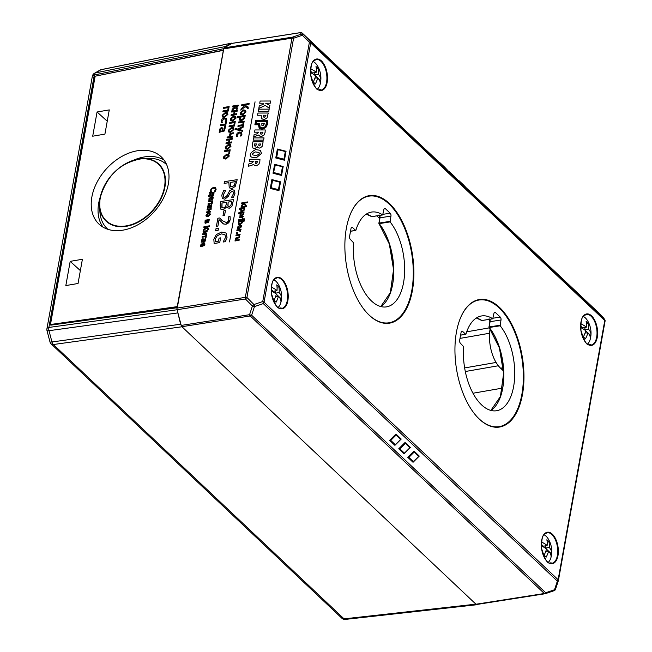 <?xml version="1.0" encoding="UTF-8"?>
<svg xmlns="http://www.w3.org/2000/svg" width="652" height="652" viewBox="0 0 652 652"><rect width="100%" height="100%" fill="white"/><g stroke="black" fill="none" stroke-linecap="round" stroke-linejoin="round"><path stroke-width="0.98" d="M224.744 47.547L225.584 46.496L231.167 43.293L232.405 43.293M177.409 307.214L223.514 50.131M181.721 326.505L180.62 324.223L177.377 310.849M181.981 326.774L475.984 604.233L181.981 326.774L53.342 344.525A4.303 2.355 -97.9 0 1 51.964 341.966A4.303 0.717 165.2 0 1 49.968 341.876L46.993 330.605A4.303 0.717 -14.8 0 0 48.99 330.694A4.303 2.355 -97.9 0 1 48.884 327.443A4.303 2.046 -169.8 0 0 46.92 328.747A4.303 4.303 0 0 0 46.993 330.605M478.136 604.257L476.18 604.38M166.667 164.679A43.676 30.579 -47.8 0 0 148.411 158.371L142.715 158.575A38.851 27.205 -47.8 0 0 100.074 198.175A38.851 27.205 -47.8 0 0 99.569 206.089A38.851 27.205 -47.8 0 0 130.408 225.364A38.851 27.205 -47.8 0 0 164.915 187.108A38.851 27.205 -47.8 0 0 142.715 158.575C120.922 162.022 106.716 175.217 100.074 198.151L99.569 206.089L99.911 211.786A43.676 30.579 -47.8 0 0 107.955 229.349M177.254 306.627L50.294 324.525L50.807 325.152L177.051 307.736M223.383 50.237L94.972 76.243L223.367 50.343M345.324 619.4A4.303 2.233 -96.4 0 1 344.06 618.862A4.303 3.056 133.3 0 1 341.892 618.251A4.303 4.303 0 0 0 345.324 619.4L477.182 604.689M341.892 618.251L51.174 343.906A4.303 3.056 -46.7 0 0 53.342 344.525L344.06 618.862L475.911 604.159M225.584 46.496L95.371 72.942A4.303 3.61 -119.8 0 0 94.442 73.293A4.303 4.303 0 0 0 92.348 76.26A4.303 2.046 10.2 0 1 94.312 74.956A4.303 2.225 -101.5 0 1 95.371 72.942L100.946 69.748A4.303 2.225 -101.5 0 1 101.304 69.609A4.303 4.303 0 0 0 100.025 70.09A4.303 3.61 60.2 0 1 100.946 69.748L231.167 43.293M164.011 159.993A45.827 32.087 -47.8 0 0 133.261 160.327M100.408 196.513A45.827 32.087 -47.8 0 0 103.032 227.149M109.275 109.903L104.915 134.116L92.706 136.203L97.066 111.989L109.275 109.903M97.066 111.989L107.238 121.223M70.188 261.362L82.396 259.276L78.044 283.49L65.828 285.576L70.188 261.362L80.359 270.596M122.967 230.148A45.827 32.087 132.2 0 1 99.3 224.402A45.827 32.087 132.2 0 1 106.349 168.901A45.827 32.087 132.2 0 1 160.914 156.545A45.827 32.087 132.2 0 1 163.285 198.526A45.827 32.087 132.2 0 1 122.967 230.148M400.711 439.375L401.224 439.041L395.943 434.053L395.707 434.868L396.163 434.786L395.943 434.053L389.627 440.353L390.45 440.116L389.627 440.353L394.908 445.34L395.226 444.843M401.224 439.041L400.524 439.432L396.163 434.786L400.524 439.432L394.908 445.34L401.224 439.041M400.605 439.497L395.365 444.754L390.744 440.41L396.008 435.161L395.707 434.868L390.377 440.556L395.177 444.868A0.432 0.432 0 0 0 395.365 444.754L395.177 444.868M409.806 447.826L410.336 447.476L405.047 442.488L404.819 443.303L405.275 443.221L405.047 442.488L398.739 448.788L399.562 448.552L398.739 448.788L404.02 453.776L404.338 453.279M410.336 447.476L405.275 443.221L409.831 447.777L404.02 453.776L410.336 447.476M399.562 448.552L404.281 453.303A0.432 0.432 0 0 0 404.468 453.189L399.855 448.845L405.112 443.596L404.819 443.303L399.562 448.552M409.831 447.777A0.432 0.432 0 0 1 409.725 447.948L404.281 453.303M418.755 456.424L419.277 456.074L414.216 451.82L418.576 456.465L413.401 461.624L408.877 457.362L414.061 452.195L413.996 451.086L408.584 457.068L408.877 457.362L407.761 457.305L413.042 462.292L413.36 461.803M418.666 456.53L413.034 461.779L418.674 456.547A0.432 0.432 0 0 0 418.78 456.376M458.747 180.734L462.716 184.63L462.39 184.964L467.215 189.17M454.126 176.097L457.769 179.968L452.961 175.73L457.81 180.311M449.342 171.875L452.985 176.089L453.303 175.755L448.633 171.46L454.142 176.113A0.432 0.432 0 0 0 454.134 176.105L449.676 171.9A0.432 0.432 0 0 0 449.334 171.778L448.649 171.484M448.274 171.321L443.784 166.765L443.458 167.091L448.641 171.981M439.815 162.87L443.458 167.091L439.815 162.788A0.432 0.432 0 0 1 440.149 162.902L444.64 167.14M285.617 151.729L285.323 151.313L285.617 151.729L286.041 151.272L277.67 149.675L278.086 149.447L277.377 149.031L276.701 157.328L275.763 157.971L283.832 159.61L283.938 159.194L284.435 160.213L285.617 151.729M273.017 173.245L273.84 173.016L273.547 172.601L273.017 173.245L281.574 175.453L281.387 174.622L280.971 174.858L281.574 175.453L283.188 166.513L282.463 166.562L282.764 166.977L283.188 166.513L274.631 164.304L275.323 164.948L273.547 172.601L275.323 164.948L282.455 166.79L281.077 174.443L273.954 172.601L273.84 173.016L281.387 174.622L282.764 166.977L274.631 164.304L273.017 173.245M271.876 179.577L272.585 179.993L271.876 179.577L270.287 188.42L271.224 187.776L270.287 188.42L278.958 190.661L278.763 189.83L278.347 190.058L278.958 190.661L280.547 181.818L279.822 181.859L280.124 182.275L280.547 181.818L271.876 179.577M272.169 180.221L280.124 182.275L278.763 189.83L270.816 187.776L272.169 180.221M255.69 149.544C250.319 152.478 248.901 154.989 251.444 157.083L256.203 157.857L261.395 153.473L260.425 150.367L255.69 149.544M260.58 150.506L261.419 153.489L256.228 157.882L251.46 157.099M253.123 155.07C251.9 154.328 252.626 153.277 255.323 151.924L258.714 152.372C259.936 153.196 259.219 154.231 256.554 155.486L253.049 154.997M258.738 152.397L255.348 151.949C252.65 153.301 251.917 154.345 253.147 155.086M261.183 115.233L261.46 118.697L264.402 119.487L267.027 118.012L268.257 113.016L257.972 113.057L257.581 115.241L261.183 115.233L257.581 115.241M265.992 115.249L263.327 115.225L265.992 115.225L264.525 117.254L263.432 116.985L263.327 115.225M263.351 115.241L263.441 116.993M261.631 118.876L264.378 119.463L267.01 117.988L268.257 113.016M264.019 137.882L253.522 137.914L253.123 140.147L263.62 140.123L264.019 137.882L263.62 140.123M263.636 140.147L253.123 140.147M248.453 166.211L251.623 165.363L248.477 166.227L248.868 163.905L251.444 163.244L253.18 161.892L253.253 161.476L249.3 161.492L253.253 161.476M253.709 164.296L251.648 165.38L253.701 164.28L254.28 165.306L256.375 165.763L258.82 164.288L259.814 161.769L258.844 164.312L256.399 165.779L254.304 165.331M259.814 161.769L259.969 159.275L259.814 161.769M259.993 159.292L249.7 159.267L249.3 161.492M257.719 161.5L255.209 161.492L257.719 161.476L256.375 163.505L255.356 163.269L255.209 161.492L255.364 163.277M269.17 109.137L258.673 109.169L258.273 111.402L268.771 111.378L269.17 109.137L268.771 111.378M268.787 111.402L258.273 111.402M257.507 146.765L258.029 147.694L259.749 148.085L262.063 146.561L263.139 141.761L252.968 141.794L252.308 144.231L252.862 147.996L254.924 148.501L257.54 146.765L254.948 148.526L252.886 148.02M263.139 141.761L262.08 146.578L259.765 148.11L258.045 147.711M258.779 144.54L258.877 143.986L260.89 143.986L259.692 145.877L258.983 145.714L258.779 144.54L258.999 145.722M260.89 144.01L258.901 144.01L258.803 144.557M256.945 143.978L254.459 143.97L256.953 143.962L255.413 146.113L254.557 145.918L254.459 143.97M254.484 143.994L254.565 145.934M265.706 103.26L270.23 103.212L270.629 101.003L260.132 101.044L259.732 103.244L263.033 103.244L263.913 103.961L259.252 105.95L258.811 108.395L265.299 105.453L269.325 108.256L269.83 105.461L265.706 103.26M263.913 103.961L263.033 103.244L259.732 103.244M270.23 103.212L270.629 101.003M270.254 103.228L265.714 103.22M269.855 105.477L269.325 108.256M269.349 108.273L265.299 105.453M265.323 105.477L258.811 108.395M258.983 127.988C261.256 129.609 263.661 129.259 266.195 126.944L267.63 123.774L267.687 120.408L255.657 120.449L254.883 124.752L258.437 124.744L259.186 128.208M267.687 120.408L267.654 123.798L266.22 126.961C263.677 129.283 261.273 129.634 258.999 128.012M267.353 120.807L255.943 120.824L267.353 120.783L267.271 123.839L265.519 127.221L262.503 128.623L259.472 127.89M258.86 124.361L259.309 127.719L258.86 124.361L255.307 124.369L255.943 120.824M255.967 120.848L255.331 124.369M254.908 124.768L258.453 124.76M261.631 136.447L264.068 134.972L265.071 132.454L265.225 129.952L254.948 129.952L254.549 132.177L258.502 132.16L258.437 132.568L256.692 133.929L254.117 134.589L253.701 136.887L258.909 134.956L259.537 135.991L261.648 136.464L259.553 136.015M262.976 132.185L260.482 132.193L262.976 132.16L261.631 134.182L260.604 133.945L260.466 132.177L260.613 133.962M254.573 132.193L258.502 132.185M261.648 136.464L264.093 134.997L265.095 132.478L265.225 129.952M258.958 134.988L253.701 136.887M259.952 127.148L262.862 127.914L265.494 126.439L266.741 121.468L256.464 121.508L256.073 123.684L259.667 123.684L260.124 127.336M259.659 123.701L256.073 123.684M264.476 123.693L261.835 123.693L264.476 123.676L263.009 125.706L261.917 125.437L261.819 123.676L261.925 125.445M266.766 121.484L265.519 126.455L262.886 127.931L259.969 127.164M232.389 43.342A2.152 1.117 81.1 0 0 232.169 43.334A2.152 1.117 81.1 0 0 231.965 43.407L224.19 47.865A2.152 1.117 81.1 0 0 223.628 48.884L176.994 308.094A2.152 1.117 81.1 0 0 177.075 309.716L181.223 325.421A2.152 1.117 81.1 0 0 181.9 326.701L250.238 315.967A2.152 1.532 -46.7 0 0 251.623 315.226A2.152 0.937 -161.7 0 1 249.561 314.688A2.152 1.117 81.1 0 0 250.238 315.967L544.322 593.499A2.152 1.117 81.1 0 0 544.99 593.76A2.152 1.117 81.1 0 0 545.202 593.687A2.152 0.831 -108.8 0 0 545.349 593.67A2.152 0.831 -108.8 0 0 545.708 592.749L251.623 315.226L254.467 306.595A2.152 0.831 -108.8 0 0 253.93 304.549L252.405 306.065A2.152 0.937 18.3 0 0 254.467 306.595L263.278 303.596L557.362 581.119A2.152 0.937 18.3 0 0 558.356 580.679A2.152 0.937 18.3 0 0 558.381 580.533A2.152 1.027 -169.8 0 0 558.43 580.386A2.152 1.027 -169.8 0 0 558.136 579.718L264.052 302.194L310.686 42.975L604.771 320.507L558.136 579.718A2.152 1.532 133.3 0 1 557.362 581.119L554.518 589.742A2.152 0.831 71.2 0 1 554.159 590.671A2.152 0.831 71.2 0 1 554.004 590.679M206.562 234.451L205.942 238.029L205.315 238.102L205.918 238.013L206.562 234.451L205.959 234.541L205.698 235.967L202.21 236.521L202.079 237.222L205.576 236.676L205.315 238.102M205.567 236.7L202.079 237.222M255.062 101.834L229.512 241.908M242.666 114.939L240.604 114.548L242.642 114.915L245.975 111.973L245.592 110.327L245.991 111.989L242.642 114.915M248.029 106.895L248.208 108.648L247.352 108.778L248.192 108.623L248.159 107.075L245.902 106.04M245.217 106.537L247.271 107.661L245.242 106.553L240.865 110.18L245.217 106.537L245.576 107.018M244.989 105.135L241.664 105.64L244.997 105.111L241.077 108.9L240.849 110.155M246.448 106.325L245.657 105.013L248.934 104.491L249.137 103.521L248.958 104.516L245.682 105.029L246.472 106.349M245.201 115.453L245.046 116.415L244.476 116.504L244.899 118.102L241.794 120.563L239.618 120.139L241.77 120.547L244.875 118.077L244.459 116.488L245.03 116.398L245.201 115.453L237.727 116.626L237.564 117.572L239.846 117.213L239.211 118.656L239.634 120.147M239.83 117.238L237.564 117.572M243.277 126.26L237.703 129.08L235.608 128.436L235.421 129.446L242.348 131.28L242.528 130.302L238.754 129.414L243.074 127.254L243.261 126.235L243.098 127.27L238.803 129.422M242.552 130.319L242.373 131.296L235.421 129.446M244.182 121.117L243.408 125.543L237.931 126.382L243.383 125.526L244.182 121.117L238.722 121.973L238.55 122.918L243.22 122.185L242.764 124.703L238.094 125.437L237.931 126.382M243.212 122.209L238.55 122.918M237.312 107.825L235.674 106.463L238.045 106.089L238.216 105.143L232.764 105.999L232.593 106.944L235.111 106.545L232.161 109.324L231.949 110.498L235.258 107.767L236.692 109.373L237.524 108.998L236.692 109.373M236.741 107.564L237.548 109.014L236.725 107.547M236.749 109.177L235.282 107.792L231.949 110.498M235.103 106.578L232.593 106.944M238.216 105.143L238.07 106.105L235.698 106.48L236.211 107.425M240.898 133.285L239.398 133.024L237.067 134.964L237.426 136.529L236.399 136.692L237.409 136.504L237.043 134.948L239.374 133.008L240.89 133.269L241.15 134.304L240.197 136.072L241.232 135.909L241.949 134.19L241.542 132.429L239.553 132.038L237.279 133.098L236.244 135.086L236.374 136.667M241.542 132.429L241.965 134.214L241.256 135.926L240.197 136.072M235.633 116.423L236.057 118.11L232.731 121.06L230.702 120.693L232.707 121.036L236.04 118.085L235.608 116.398L233.603 116.04L230.278 118.998L230.694 120.685M237.304 110.245L237.157 111.207L234.94 111.557L234.492 114.051L234.924 111.533L237.132 111.19L237.304 110.245L231.843 111.101L231.672 112.046L234.133 111.663L233.677 114.181L231.215 114.573L231.052 115.51L236.505 114.654L231.052 115.51M236.676 113.709L236.529 114.679L236.676 113.709L234.467 114.059M234.125 111.688L231.672 112.046M235.266 121.574L234.492 125.999L229.015 126.838L234.467 125.983L235.266 121.574L229.806 122.429L229.634 123.375L234.304 122.641L229.634 123.375M233.603 127.768L234.019 129.446L230.694 132.389L228.656 132.022L230.669 132.364L234.003 129.422L233.571 127.727L231.566 127.376L228.233 130.327L228.656 132.014M229.863 139.772L232.055 139.406L232.226 138.469L232.079 139.43L229.863 139.772L229.414 142.275M231.599 141.932L231.452 142.894L225.975 143.733L231.427 142.869L231.599 141.932L229.39 142.275L229.846 139.756M229.048 139.903L226.594 140.261L229.056 139.878L228.599 142.405L226.138 142.788L225.975 143.733M233.261 132.706L229.928 133.725L229.317 136.684L227.181 137.018L227.01 137.955L232.471 137.099L232.642 136.162L230.026 136.57L230.058 135.241L230.588 134.23L233.09 133.652L233.261 132.706L233.114 133.668L230.612 134.247L230.05 136.594M232.642 136.162L232.487 137.124L227.01 137.955M228.803 154.459L229.219 156.138L225.885 159.088L223.823 158.697L225.861 159.064L229.194 156.121L228.762 154.426L226.766 154.076L223.432 157.026L223.823 158.697M230.555 144.638L230.979 146.333L227.654 149.275L225.6 148.892L227.63 149.251L230.963 146.309L230.531 144.614L228.526 144.263L225.201 147.213L225.616 148.9M229.129 106.569L228.355 111.003L222.878 111.834L228.33 110.979L229.129 106.569L223.669 107.433L223.497 108.371L228.167 107.637L227.711 110.164L223.049 110.897L222.878 111.834M228.167 107.661L223.497 108.371M229.569 153.367L228.746 153.464L229.545 153.342L230.189 149.789L229.545 153.342M229.211 150.881L224.557 151.59L229.211 150.856L228.746 153.464M226.358 121.965L225.527 126.732L224.704 126.838L225.502 126.716L226.358 121.965L225.559 122.095L225.217 123.994L220.555 124.728L220.392 125.673L225.046 124.939L224.704 126.838M225.038 124.964L220.392 125.673M224.557 117.384L222.503 117.01L224.532 117.368L227.866 114.418L224.532 117.368M227.458 112.755L227.882 114.442L227.434 112.731L225.429 112.372L222.104 115.331L222.519 117.018M245.242 206.024L245.136 206.757L241.044 207.393L245.119 206.733L245.242 206.024L241.15 206.668L241.02 207.377M224.264 118.941L221.933 120.881L222.291 122.446L221.264 122.609L222.275 122.421L221.908 120.856L224.239 118.925L225.755 119.186L224.239 118.925M226.423 118.354L226.831 120.131L226.122 121.842L225.062 121.981L226.097 121.818L226.814 120.107L226.407 118.338L224.418 117.947L222.145 119.006L221.109 121.003L221.24 122.584M244.948 207.792L244.394 208.567L244.712 209.757L242.381 211.607L240.751 211.281L242.365 211.59L244.687 209.74L244.37 208.542L244.932 207.768L239.333 208.648L239.202 209.357L240.914 209.088L240.759 211.297M240.898 209.113L239.202 209.357M225.274 127.507L224.5 130.93L219.186 132.332L224.484 130.905L225.25 127.49L224.312 127.637L224.019 130.286L222.951 130.824L222.682 127.849L222.968 130.84M244.19 212.039L243.628 212.813L243.946 214.011L241.615 215.853L239.985 215.535L241.599 215.836L243.921 213.986L243.612 212.788L244.166 212.014L238.567 212.894L238.436 213.603L240.156 213.334L239.993 215.543M240.132 213.359L238.436 213.603M247.54 201.933L247.434 202.658L244.101 203.188L245.527 204.573L245.372 205.453L245.511 204.549L244.076 203.163L247.41 202.642L247.54 201.933L241.843 202.829L241.713 203.538L243.636 203.505L241.387 205.372L241.216 206.301L243.946 203.978L245.348 205.429M243.97 203.994L241.216 206.301M243.44 203.285L241.713 203.538M243.4 216.268L242.683 217.092L243 218.51L242.283 218.624L242.976 218.493L242.666 217.067L243.4 216.268L239.308 216.904L239.178 217.613L242.088 217.157L242.259 218.607M242.104 217.181L239.178 217.613M246.652 205.763L246.529 206.586L245.812 206.7L246.505 206.562L246.652 205.763L245.934 205.877L245.788 206.676M244.304 218.787L244.182 219.61L243.44 219.7L244.158 219.585L244.304 218.787L243.587 218.901L243.44 219.7M242.903 219.048L242.797 219.773L238.681 220.4L242.772 219.757L242.903 219.048L238.803 219.691L238.681 220.4M237.491 232.658L237.344 233.579L236.285 233.718L237.328 233.555L237.491 232.658L236.448 232.821L236.285 233.718M244.19 220.539L244.084 221.264L242.055 221.59L242.365 222.78L239.993 224.638L238.363 224.304L239.977 224.614L242.34 222.764L242.031 221.566L244.06 221.248L244.19 220.539L238.493 221.435L238.371 222.096M239.219 239.651L239.088 240.36L239.194 239.634L236.138 240.115L235.837 239.105L236.26 238.404L239.537 237.752L239.659 237.051L239.553 237.776L236.285 238.42L236.163 240.132M239.088 240.36L234.973 240.987L239.072 240.343M241.346 225.347L239.83 225.062L237.328 227.279L237.646 228.55L239.154 228.811L241.656 226.594L241.37 225.364L241.672 226.619L239.178 228.828L237.638 228.542M233.595 199.536L231.867 206.521L229.276 208.241L227.426 207.752L229.251 208.216L231.843 206.497L233.595 199.536L220.873 201.533L220.197 205.274L220.857 209.21M226.863 206.839L223.212 209.789L220.58 208.885M240.963 229.936L240.36 230.034L240.669 231.46L239.952 231.574L240.653 231.436L240.335 230.009L241.069 229.211L240.947 229.92M239.773 230.123L236.855 230.563L239.757 230.107L239.936 231.55M219.064 219.675L217.915 226.073L216.44 226.301L217.898 226.048L219.048 219.642L223.587 223.97L226.016 224.247L228.754 222.821L230.213 219.814L230.075 216.611L230.237 219.83L226.04 224.272L223.612 223.995L221.753 222.593M230.05 216.594L228.233 216.88L228.762 219.92L227.955 221.59L226.244 222.487L222.169 220.62L219.675 217.955L222.193 220.645M240.156 234.312L239.439 235.136L239.757 236.554L239.04 236.668L239.732 236.537L239.414 235.111L240.156 234.312L236.065 234.948L235.934 235.657L238.836 235.201L239.015 236.652M238.86 235.225L235.934 235.657M220.555 237.882L219.724 242.634L220.555 237.882L219.072 238.11L218.526 241.134L215.242 241.647L215.307 239.031L217.222 235.682L221.297 233.881L224.924 234.598L221.321 233.905L217.246 235.706L215.331 239.056L215.258 241.672M219.724 242.634L214.149 243.489L219.708 242.609M226.089 233.025L227.051 237.287L225.193 241.721L223.131 242.022L225.168 241.705L226.244 239.74L227.035 237.263L226.105 233.041L221.566 232.088L216.301 234.565L213.832 239.325L214.149 243.489M237.173 179.667L224.451 181.663L224.133 183.391L228.876 182.65L229.235 187.809L231.859 188.51L235.176 186.472L237.198 179.683L235.201 186.496L231.876 188.526L229.26 187.833M228.876 182.674L224.133 183.391M214.084 192.642L213.644 195.225L208.493 196.439L213.62 195.209L214.084 192.642L209.202 192.348L209.088 193.008L210.074 192.845L209.577 195.608L208.591 195.763L208.469 196.415M210.074 192.878L209.088 193.008M225.673 190.457L223.294 194.883L223.644 197.148L223.277 194.866L225.673 190.457L223.546 190.783L221.786 195.225L222.332 198.444L224.818 199.202L228.493 196.105L229.643 193.334L231.933 191.321L233.049 191.59L231.949 191.338L229.667 193.351L228.518 196.13L224.842 199.219L222.356 198.461M234.215 190.099L234.956 193.375L233.432 197.377L231.387 197.678L233.408 197.36L234.932 193.351L234.451 190.368L232.079 189.536L229.626 190.743L227.116 195.527L224.875 197.434L223.636 197.14M211.248 197.1L209.528 198.713L209.765 200.074L209.015 200.197L209.748 200.058L209.512 198.697L211.224 197.075L210.702 199.977L212.568 199.235L213.237 197.947L212.585 199.251L210.702 199.977M212.943 196.684L213.261 197.972L212.902 196.643L211.403 196.358L208.909 198.795L208.99 200.172M225.429 210.596L224.541 215.535L222.992 215.771L224.524 215.51L225.413 210.58L223.864 210.816L222.976 215.755M209.3 200.514L208.624 200.832L209.308 201.729L211.916 201.549L211.655 202.992L208.143 203.538L208.021 204.247L212.112 203.603L212.609 200.84L209.325 200.946M212.609 200.84L212.128 203.628L208.021 204.247M211.941 201.574L208.738 201.403M218.436 228.371L218.061 230.466L215.625 230.841L218.037 230.441L218.412 228.347L215.975 228.73L215.6 230.824M210.278 214.565L207.776 216.774L206.236 216.488L207.752 216.757L210.254 214.549L209.952 213.294L210.254 214.549M213.579 188.167L211.843 188.941L211.077 190.245L211.476 191.859L210.588 191.973L211.452 191.843L211.052 190.221L211.818 188.917L213.563 188.143L215.16 188.42L213.563 188.143M215.649 187.743L216.097 189.463L215.331 191.256L214.435 191.37L215.755 190.441L215.649 187.743L213.701 187.368L211.468 188.404L210.433 190.311L210.588 191.973M208.616 222.242L207.768 222.797L206.986 222.332L205.812 223.31L204.989 223.025L205.812 223.31L206.969 222.316L207.743 222.772L208.966 221.093L208.599 222.226M207.768 222.797L206.986 222.332L207.768 222.797M209.259 219.577L208.982 221.118L209.243 219.561L205.144 220.197L204.964 223L205.796 223.294L204.964 223M211.827 204.679L211.272 207.271L207.287 208.314L211.256 207.246L211.827 204.679L211.126 204.793L210.906 206.782L210.107 207.181L210.131 205.364L210.123 207.206M205.73 233.392L203.065 231.925L205.739 233.392L202.69 233.872L202.56 234.565L206.651 233.921L206.774 233.261L204.117 231.786L207.124 231.313L207.271 230.637L207.149 231.338L204.149 231.81M206.774 233.261L206.676 233.946L202.56 234.565M209.439 209.651L209.105 211.517L209.414 209.626L211.069 209.365L209.414 209.626M210.735 211.264L210.629 211.99L206.537 212.633L210.604 211.965L210.735 211.264L209.072 211.525M208.819 209.748L206.977 210.009L208.819 209.724L208.485 211.615L206.635 211.908L206.513 212.609M211.224 208.681L211.093 209.39L211.199 208.664L207.108 209.308L206.977 210.009M205.755 238.608L205.176 241.175L201.183 242.218L205.152 241.15L205.73 238.591L205.03 238.697L204.809 240.686L204.003 241.093L204.027 239.268L204.027 241.11M208.616 228.363L206.839 226.953L209.3 226.57L209.431 225.828L203.978 226.684L203.848 227.426L206.35 227.035L203.408 229.871L203.237 230.816L206.513 228.102L203.237 230.816M207.988 228.086L208.803 229.455L208.118 229.789L208.787 229.439L207.964 228.061M207.475 228.73L206.537 228.118L208.094 229.773M206.342 227.059L203.848 227.426M209.431 225.828L209.325 226.594L206.863 226.977L207.458 227.964L206.863 226.977M202.927 243.351L201.207 244.965L201.444 246.326L200.694 246.448L201.427 246.309L201.191 244.94L202.902 243.326L202.381 246.228L204.247 245.486L204.915 244.198L204.263 245.502L202.381 246.228M204.622 242.935L204.94 244.223L204.598 242.911L203.082 242.601L200.588 245.046L200.669 246.423M245.592 110.327L243.538 109.927L240.213 112.877L240.604 114.548M242.821 113.945L241.322 113.79L240.995 112.755L243.367 110.897L244.867 111.044L245.185 112.095L242.821 113.945M244.973 111.125L243.392 110.913L241.02 112.772L241.232 113.725M249.113 103.505L241.835 104.646L241.664 105.64M247.271 107.661L247.328 108.762M241.843 119.593L240.295 119.349L240.588 117.091L243.693 116.602L244.044 117.988L241.843 119.593M243.709 116.626L240.588 117.091M240.612 117.115L240.311 119.357M236.187 107.409L235.698 106.48M236.154 108.354L236.733 109.161M235.25 118.216L232.886 120.066L231.289 119.838L231.061 118.868L233.432 117.018L234.932 117.164L235.25 118.216M235.038 117.246L233.457 117.034L231.085 118.892L231.297 119.846M234.304 122.641L233.848 125.16L229.178 125.893L229.015 126.838M230.841 131.394L229.341 131.248L229.023 130.204L231.395 128.346L232.984 128.566L233.212 129.544L230.841 131.394M232.992 128.583L231.411 128.371L229.048 130.221L229.26 131.174M232.242 138.485L226.766 139.324L226.594 140.261M228.404 156.244L226.04 158.094L224.443 157.865L224.223 156.904L226.586 155.046L228.094 155.192L228.404 156.244M228.192 155.282L226.611 155.062L224.247 156.92L224.459 157.874M227.809 148.281L226.309 148.134L225.983 147.091L228.355 145.233L229.944 145.453L230.172 146.431L227.809 148.281M229.96 145.469L228.379 145.257L226.008 147.107L226.22 148.061M230.205 149.813L224.728 150.653L224.557 151.59M224.712 116.398L223.212 116.243L222.886 115.2L225.258 113.35L226.766 113.497L227.075 114.548L224.712 116.398M226.863 113.578L225.282 113.366L222.911 115.225L223.123 116.178M225.755 119.186L226.016 120.212L225.062 121.981M243.815 208.656L241.493 209.023L243.799 208.632L244.06 209.667L242.414 210.873L241.085 209.96L241.476 208.999L241.264 210.702M241.256 210.694L241.101 209.977M223.008 128.411L221.574 127.621L220.229 128.314L219.537 129.593L219.936 131.296L219.357 131.386L219.186 132.332M220.702 131.174L220.319 129.797L221.46 128.583L222.299 129.292L222.218 130.938L220.702 131.174M221.484 128.607L220.343 129.821L220.726 131.199M243.302 213.921L241.647 215.119L240.319 214.206L240.71 213.245L243.033 212.878L243.302 213.921M240.343 214.223L240.71 213.245M243.049 212.902L240.735 213.269M238.559 222.112L238.379 224.312M240.05 223.897L238.705 222.984L239.105 222.022L241.452 221.656L241.721 222.699L240.05 223.897M238.876 223.734L238.705 222.984L238.893 223.742M241.468 221.68L239.105 222.022M239.129 222.047L238.722 223.008M239.659 237.051L235.755 238.029L234.973 240.987M239.284 228.078L237.923 227.181L239.7 225.788L241.061 226.692L239.284 228.078M240.89 225.959L241.061 226.692L239.716 225.812L237.947 227.206M222.039 207.678L222.006 203.041L226.709 202.299L225.616 206.602L223.44 207.972L222.047 207.695M228.021 206.252L228.118 202.079L231.843 201.501L230.792 205.576L229.341 206.448L228.037 206.26M220.555 208.868L223.188 209.765L226.798 206.831L227.434 207.768M226.7 202.332L222.006 203.041L221.778 207.344M231.835 201.525L228.143 202.104L227.833 205.975M241.093 229.235L236.978 229.854L236.855 230.563M219.691 217.98L217.866 218.241L216.423 226.277M224.924 234.598L225.6 237.295L223.131 242.022M232.128 186.708L230.376 186.268L230.327 182.421L235.396 181.623L234.239 185.461L232.128 186.708M235.396 181.647L230.327 182.421M230.343 182.446L230.4 186.285M213.171 194.589L210.246 195.046L210.596 193.073L213.383 193.391L213.171 194.589M213.408 193.416L210.62 193.09L210.27 195.046M233.049 191.59L233.449 193.701L231.387 197.678M211.778 197.018L212.682 197.996L211.354 199.21L211.753 196.994L212.511 197.214L211.778 197.018L211.378 199.202M209.968 213.318L208.428 213.008L205.926 215.225L206.228 216.472M209.659 214.638L207.89 216.024L206.521 215.127L208.298 213.742L209.659 214.638L209.496 213.905M209.683 214.655L208.322 213.758L206.545 215.152L206.7 215.861L206.545 215.152M215.144 188.404L215.462 189.528L214.435 191.37M206.904 220.629L205.567 220.808L205.478 221.444L205.567 220.808L206.912 220.604L205.918 222.568L205.461 221.419L205.918 222.568M208.208 221.794L207.312 221.916L207.442 220.515L208.567 220.343L208.208 221.794M205.453 222.373L205.942 222.585M208.558 220.368L207.466 220.539L207.312 221.916L207.768 222.063M207.336 221.933L207.792 222.087M210.156 205.38L209.072 204.785L208.07 205.307L207.287 208.314M208.42 207.45L208.135 206.415L208.99 205.51L209.618 206.04L209.553 207.271L208.42 207.45L208.135 206.415M209.007 205.527L208.159 206.44M207.246 230.621L203.155 231.264L203.041 231.9M204.027 239.268L202.968 238.689L201.965 239.211L201.183 242.218M203.457 241.175L202.316 241.354L202.03 240.319L202.886 239.414L203.514 239.944L203.457 241.175M203.538 239.969L202.911 239.431L202.055 240.343L202.34 241.379M202.911 239.431L203.514 239.944M203.897 245.087L203.033 245.462L203.432 243.245L204.19 243.457L203.897 245.087M204.206 243.481L203.457 243.269L203.057 245.454M203.457 243.269L204.19 243.457M412.398 290.572A64.548 33.439 -98.9 0 1 389.391 323.18A64.548 33.439 -98.9 0 1 346.342 264.598A64.548 33.439 -98.9 0 1 369.358 195.641A64.548 33.439 -98.9 0 1 403.8 224.801A64.548 33.439 -98.9 0 1 412.398 290.572M355.601 230.4L355.878 230.295A47.979 24.857 -98.9 0 1 371.567 212.063A47.979 24.857 -98.9 0 1 382.691 214.907L383.889 209.447A2.152 1.117 -98.9 0 1 384.656 208.363A2.152 1.117 -98.9 0 1 385.324 208.624L390.173 213.196A2.152 1.117 -98.9 0 1 390.939 216.097L390.108 221.908A47.979 24.857 -98.9 0 1 404.599 273.049A47.979 24.857 -98.9 0 1 386.457 306.872A47.979 24.857 -98.9 0 1 353.62 242.846L350.344 239.39A2.152 1.117 -98.9 0 1 349.578 236.489L351.053 228.29A2.152 1.117 -98.9 0 1 351.819 227.206A2.152 1.117 -98.9 0 1 352.487 227.466L355.601 230.4L350.531 231.199M522.472 394.452A64.548 33.439 -98.9 0 1 499.465 427.052A64.548 33.439 -98.9 0 1 456.416 368.478A64.548 33.439 -98.9 0 1 479.432 299.521A64.548 33.439 -98.9 0 1 513.874 328.673A64.548 33.439 -98.9 0 1 522.472 394.452M465.675 334.28L465.952 334.166A47.979 24.857 -98.9 0 1 481.641 315.943A47.979 24.857 -98.9 0 1 492.765 318.787L493.963 313.327A2.152 1.117 -98.9 0 1 494.729 312.243A2.152 1.117 -98.9 0 1 495.398 312.504L500.247 317.076A2.152 1.117 -98.9 0 1 501.005 319.977L500.182 325.788A47.979 24.857 -98.9 0 1 514.673 376.921A47.979 24.857 -98.9 0 1 496.531 410.744A47.979 24.857 -98.9 0 1 463.694 346.717L460.418 343.262A2.152 1.117 -98.9 0 1 459.652 340.36L461.127 332.17A2.152 1.117 -98.9 0 1 461.893 331.077A2.152 1.117 -98.9 0 1 462.561 331.338L465.675 334.28L460.605 335.079M555.528 589.163A2.152 0.937 -161.7 0 1 555.512 589.302A2.152 0.937 -161.7 0 1 554.518 589.742L545.708 592.749A2.152 1.532 133.3 0 1 544.322 593.499L475.984 604.233A2.152 1.117 81.1 0 0 476.653 604.494A2.152 1.117 81.1 0 0 476.865 604.42M379.7 218.607L376.807 215.877M605.08 321.028A2.152 2.119 144.6 0 0 604.477 319.268L310.393 41.744L309.382 42.331L262.74 301.542L253.93 304.549L246.937 297.467A2.152 1.027 -169.8 0 0 245.323 297.361A2.152 1.117 81.1 0 0 245.413 298.983L246.937 297.467L293.571 38.248A2.152 0.831 -108.8 0 0 292.528 37.131A2.152 1.117 81.1 0 0 291.966 38.15L245.323 297.361L176.994 308.094M466.327 187.931L596.466 310.743M300.711 32.6A2.152 1.117 81.1 0 0 300.507 32.6A2.152 1.117 81.1 0 0 300.303 32.673A2.152 2.119 -35.4 0 1 302.365 33.203L439.668 162.78L302.316 33.162A2.152 1.532 -46.7 0 0 302.251 33.097M603.459 317.826L603.442 317.809A2.152 2.119 -35.4 0 1 603.679 318.086A2.152 2.152 0 0 0 603.45 317.817L596.458 310.735L604.477 319.268A2.152 1.532 133.3 0 1 604.771 320.507A2.152 1.027 10.2 0 1 605.072 321.167A2.152 1.027 10.2 0 1 605.023 321.322M231.965 43.407L300.303 32.673L301.338 34.132A2.152 0.831 71.2 0 1 302.381 35.249L303.4 34.662A2.152 2.119 144.6 0 0 301.338 34.132L292.528 37.131L224.19 47.865M262.74 301.542A2.152 0.831 71.2 0 1 263.278 303.596A2.152 1.532 -46.7 0 0 264.052 302.194A2.152 1.027 -169.8 0 0 262.74 301.542M503.531 370.988L500.557 368.184A29.267 15.159 -98.9 0 1 490.117 328.852M389.986 221.362L379.081 223.082L378.959 223.554L380.026 217.809L378.975 223.106M371.966 216.594L371.461 216.415M500.06 325.242L489.155 326.954L489.033 327.426L490.1 321.689L489.049 326.978M482.04 320.466L481.535 320.295M313.115 61.565A14.629 7.58 -98.9 0 1 317.54 65.942A24.1 24.1 0 0 1 320.817 80.302A24.067 11.883 8.3 0 1 320.76 80.791L318.176 78.354M320.409 83.089A14.629 7.58 -98.9 0 1 320.311 83.57A14.629 7.58 -98.9 0 1 317.442 89.096M310.67 68.867A24.067 11.883 8.3 0 1 316.277 72.25A24.067 16.659 -48.5 0 0 316 66.577A22.69 11.198 8.3 0 1 318.078 68.533L316.326 68.827M316.277 72.25L312.561 73.048L310.548 71.149M318.078 68.533A24.067 17.531 135.3 0 1 318.412 74.263A24.067 11.883 8.3 0 1 320.817 80.302M315.03 75.387L314.533 74.915L314.957 72.535M314.533 74.915L318.412 74.263M317.671 77.873L315.609 75.934M320.76 80.791A14.23 7.368 -98.9 0 1 320.515 82.584A14.23 7.368 -98.9 0 1 320.156 84.124A24.067 11.011 -168 0 0 317.76 77.865L314.924 78.15M317.76 77.865A24.067 17.531 135.3 0 1 315.299 83.961A22.69 10.375 -168 0 0 313.229 82.005A24.067 16.659 -48.5 0 0 315.633 75.852A24.067 11.011 -168 0 0 310.564 72.616M583.238 316.481A14.629 7.58 -98.9 0 1 585.39 317.931A14.629 7.58 -98.9 0 1 587.656 320.857A24.1 24.1 0 0 1 590.94 335.218A24.067 11.883 8.3 0 1 590.875 335.698L588.3 333.27M590.533 337.997A14.629 7.58 -98.9 0 1 590.427 338.478A14.629 7.58 -98.9 0 1 587.558 344.003M590.875 335.698A14.23 7.368 -98.9 0 1 590.63 337.491A14.23 7.368 -98.9 0 1 590.28 339.032A24.067 11.011 -168 0 0 587.884 332.773A24.067 17.531 135.3 0 1 585.423 338.877A22.69 10.375 -168 0 0 583.344 336.921A24.067 16.659 -48.5 0 0 585.749 330.768A24.067 11.011 -168 0 0 580.688 327.524M587.884 332.773L585.048 333.058M580.793 323.775A24.067 11.883 8.3 0 1 586.401 327.157L582.676 327.964L580.663 326.057M586.401 327.157A24.067 16.659 -48.5 0 0 586.124 321.493A22.69 11.198 8.3 0 1 588.194 323.449A24.067 17.531 135.3 0 1 588.528 329.17A24.067 11.883 8.3 0 1 590.94 335.218M588.194 323.449L586.45 323.742M585.154 330.295L584.648 329.822L585.08 327.443M584.648 329.822L588.528 329.17M587.786 332.781L585.732 330.841M543.955 534.77A14.629 7.58 -98.9 0 1 546.115 536.229A14.629 7.58 -98.9 0 1 548.381 539.147A24.1 24.1 0 0 1 551.665 553.507A24.067 11.883 8.3 0 1 551.6 553.988L549.025 551.559M551.258 556.286A14.629 7.58 -98.9 0 1 551.152 556.775A14.629 7.58 -98.9 0 1 548.283 562.293M551.6 553.988A14.23 7.368 -98.9 0 1 551.356 555.781A14.23 7.368 -98.9 0 1 550.997 557.321A24.067 11.011 -168 0 0 548.601 551.062A24.067 17.531 135.3 0 1 546.14 557.167A22.69 10.375 -168 0 0 544.07 555.211A24.067 16.659 -48.5 0 0 546.474 549.057A24.067 11.011 -168 0 0 541.413 545.814M548.601 551.062L545.765 551.347M541.519 542.065A24.067 11.883 8.3 0 1 547.126 545.447L543.401 546.254L541.388 544.355M547.126 545.447A24.067 16.659 -48.5 0 0 546.849 539.783A22.69 11.198 8.3 0 1 548.919 541.739A24.067 17.531 135.3 0 1 549.253 547.46A24.067 11.883 8.3 0 1 551.665 553.507M548.919 541.739L547.167 542.032M545.871 548.585L545.374 548.112L545.806 545.732M545.374 548.112L549.253 547.46M548.511 551.079L546.449 549.131M273.84 279.863A14.629 7.58 -98.9 0 1 278.265 284.239A24.1 24.1 0 0 1 281.542 298.592A24.067 11.883 8.3 0 1 281.477 299.081L278.901 296.644M281.134 301.379A14.629 7.58 -98.9 0 1 281.028 301.86A14.629 7.58 -98.9 0 1 278.159 307.385M271.395 287.157A24.067 11.883 8.3 0 1 277.002 290.539A24.067 16.659 -48.5 0 0 276.725 284.875A22.69 11.198 8.3 0 1 278.795 286.831L277.051 287.125M277.002 290.539L273.286 291.346L271.265 289.439M278.795 286.831A24.067 17.531 135.3 0 1 279.129 292.552A24.067 11.883 8.3 0 1 281.542 298.592M275.755 293.677L275.25 293.204L275.682 290.825M275.25 293.204L279.129 292.552M278.388 296.163L276.334 294.223M281.477 299.081A14.23 7.368 -98.9 0 1 281.232 300.874A14.23 7.368 -98.9 0 1 280.882 302.414A24.067 11.011 -168 0 0 278.485 296.155L275.649 296.44M278.485 296.155A24.067 17.531 135.3 0 1 276.024 302.251A22.69 10.375 -168 0 0 273.954 300.303A24.067 16.659 -48.5 0 0 276.35 294.142A24.067 11.011 -168 0 0 271.289 290.906M498.34 365.756L465.316 371.51M502.57 388.087L472.993 393.237M464.648 367.932L496.082 362.455M489.587 333.245L460.002 338.396M489.375 327.866L466.71 331.819M100.269 198.021A38.484 26.944 132.2 0 1 153.627 160.954A38.484 26.944 132.2 0 1 143.244 218.648A38.484 26.944 132.2 0 1 100.269 198.021M50.351 324.737L177.14 307.247M50.546 324.109L95.119 76.398M95.045 76.325L50.44 324.231M177.083 309.757L48.884 327.443L94.312 74.956L223.677 48.68M180.62 324.223L51.964 341.966L48.99 330.694L177.646 312.944M404.46 453.181L409.717 447.94M413.996 451.086L407.761 457.305L413.042 462.292L419.277 456.074L413.996 451.086M463.539 184.972L463.556 184.989A0.432 0.432 0 0 0 463.548 184.981L459.081 180.767A0.432 0.432 0 0 0 458.747 180.653L467.574 189.846M448.674 171.509L458.169 180.971M448.666 172.006L448.364 171.321A0.432 0.432 0 0 0 448.25 170.987L444.623 167.124A0.432 0.432 0 0 0 444.615 167.116M285.315 151.541L283.938 159.194L276.701 157.328L278.078 149.675L285.315 151.541M275.763 157.971L284.435 160.213L286.041 151.272L277.377 149.031L275.763 157.971M271.224 187.776L272.577 180.221L279.814 182.087L278.461 189.642L271.224 187.776M223.628 48.884L291.966 38.15A2.152 1.027 10.2 0 1 293.571 38.248L302.381 35.249L309.382 42.331A2.152 1.027 10.2 0 1 310.686 42.975A2.152 1.532 -46.7 0 0 310.393 41.744L302.365 33.203A2.152 1.532 -46.7 0 0 302.316 33.162A2.152 2.152 0 0 0 300.507 32.6L232.169 43.334M351.314 211.998A64.116 33.219 -98.9 0 1 394.321 209.895A64.116 33.219 -98.9 0 1 411.811 290.425A64.116 33.219 -98.9 0 1 367.198 313.147M461.388 315.87A64.116 33.219 -98.9 0 1 504.395 313.775A64.116 33.219 -98.9 0 1 521.885 394.297A64.116 33.219 -98.9 0 1 477.272 417.019M597.256 337.345A15.925 8.248 81.1 0 0 587.183 313.881A15.925 8.248 81.1 0 0 582.888 337.752A15.925 8.248 81.1 0 0 597.256 337.345M596.67 337.19A15.493 8.028 -98.9 0 1 591.152 345.022C588.87 342.716 587.33 350.825 580.965 330.515C580.5 313.645 584.29 316.269 586.344 314.411A15.493 8.028 -98.9 0 1 594.608 321.412A15.493 8.028 -98.9 0 1 596.67 337.19M582.122 318.103A15.493 8.028 -98.9 0 1 586.344 314.411M327.133 82.437A15.925 8.248 81.1 0 0 317.068 58.965A15.925 8.248 81.1 0 0 312.773 82.837A15.925 8.248 81.1 0 0 327.133 82.437M557.982 555.634A15.925 8.248 81.1 0 0 547.908 532.171A15.925 8.248 81.1 0 0 543.613 556.042A15.925 8.248 81.1 0 0 557.982 555.634M287.858 300.727A15.925 8.248 81.1 0 0 277.785 277.263A15.925 8.248 81.1 0 0 273.49 301.134A15.925 8.248 81.1 0 0 287.858 300.727M326.554 82.282A15.493 8.028 -98.9 0 1 321.028 90.106C318.747 87.808 317.206 95.917 310.841 75.608C310.376 58.737 314.174 61.353 316.22 59.503A15.493 8.028 -98.9 0 1 324.484 66.496A15.493 8.028 -98.9 0 1 326.554 82.282M311.998 63.195A15.493 8.028 -98.9 0 1 316.22 59.503M287.271 300.572A15.493 8.028 -98.9 0 1 281.754 308.404C279.472 306.098 277.931 314.207 271.566 293.897C271.102 277.027 274.891 279.651 276.945 277.793A15.493 8.028 -98.9 0 1 285.209 284.785A15.493 8.028 -98.9 0 1 287.271 300.572M272.723 281.485A15.493 8.028 -98.9 0 1 276.945 277.793M557.395 555.488A15.493 8.028 -98.9 0 1 551.877 563.312C549.587 561.013 548.055 569.114 541.682 548.805C541.217 531.934 545.015 534.558 547.069 532.7A15.493 8.028 -98.9 0 1 555.333 539.701A15.493 8.028 -98.9 0 1 557.395 555.488M542.847 536.4A15.493 8.028 -98.9 0 1 547.069 532.7M379.537 215.445A2.584 1.337 -98.9 0 1 379.92 217.841M379.162 223.628A48.411 25.078 -98.9 0 1 388.812 296.75M489.611 319.317A2.584 1.337 -98.9 0 1 489.994 321.721M489.228 327.5A48.411 25.078 -98.9 0 1 498.886 400.63M596.352 310.645A2.152 1.532 133.3 0 1 596.401 310.686A2.152 1.532 133.3 0 1 596.45 310.735A2.152 2.152 0 0 0 596.401 310.686L466.302 187.915M177.075 309.716L245.413 298.983L252.405 306.065L249.561 314.688L181.223 325.421M503.311 367.744L500.557 368.184M390.939 216.097L380.026 217.809A2.152 1.117 81.1 0 0 379.643 215.429M382.691 214.907L371.779 216.619A47.979 24.857 81.1 0 0 366.302 214.109M380.817 306.538A47.979 24.857 81.1 0 0 393.743 269.586A47.979 24.857 81.1 0 0 379.203 223.62L390.108 221.908M351.265 227.662L352.487 227.466M390.173 213.196L383.017 214.321M384.101 208.819L385.324 208.624M501.005 319.977L490.1 321.689A2.152 1.117 81.1 0 0 489.717 319.301M492.765 318.787L481.852 320.499A47.979 24.857 81.1 0 0 476.376 317.98M490.891 410.418A47.979 24.857 81.1 0 0 503.817 373.457A47.979 24.857 81.1 0 0 489.269 327.5L500.182 325.788M461.339 331.534L462.561 331.338M500.247 317.076L493.091 318.2M494.175 312.691L495.398 312.504M223.4 50.147L94.972 76.243L50.294 324.525M49.968 341.876A4.303 4.303 0 0 0 51.174 343.906M101.304 69.609L231.525 43.154M46.92 328.747L92.348 76.26M94.442 73.293L100.025 70.09M395.365 444.754L400.621 439.513A0.432 0.432 0 0 0 400.727 439.342M467.598 189.871L467.297 189.186A0.432 0.432 0 0 0 467.182 188.852L463.564 184.997M458.185 180.995L457.891 180.319A0.432 0.432 0 0 0 457.777 179.976L454.151 176.121M476.653 604.494L544.99 593.76A2.152 2.152 0 0 0 545.349 593.67L554.159 590.671A2.152 2.152 0 0 0 555.512 589.302L558.356 580.679A2.152 2.152 0 0 0 558.43 580.386L605.072 321.167A2.152 2.152 0 0 0 604.714 319.545L603.679 318.086M379.032 214.85L379.823 217.947L378.877 223.212A0.432 0.432 0 0 0 378.959 223.554L389.342 244.092L393.547 269.594L390.336 292.658L380.784 306.53M366.269 214.125L371.575 216.586A0.432 0.432 0 0 0 371.885 216.651L382.789 214.932M355.739 230.458L350.515 231.273M489.106 318.73L489.897 321.819L488.951 327.084A0.432 0.432 0 0 0 489.033 327.426L499.416 347.964L503.613 373.474L500.41 396.53L490.858 410.41M476.343 318.005L481.649 320.458A0.432 0.432 0 0 0 481.95 320.523L492.863 318.812M465.805 334.329L460.589 335.152M320.311 83.57A24.1 24.1 0 0 0 320.515 82.584M590.427 338.478A24.1 24.1 0 0 0 590.63 337.491M551.152 556.775A24.1 24.1 0 0 0 551.356 555.781M281.028 301.86A24.1 24.1 0 0 0 281.232 300.874"/></g></svg>
